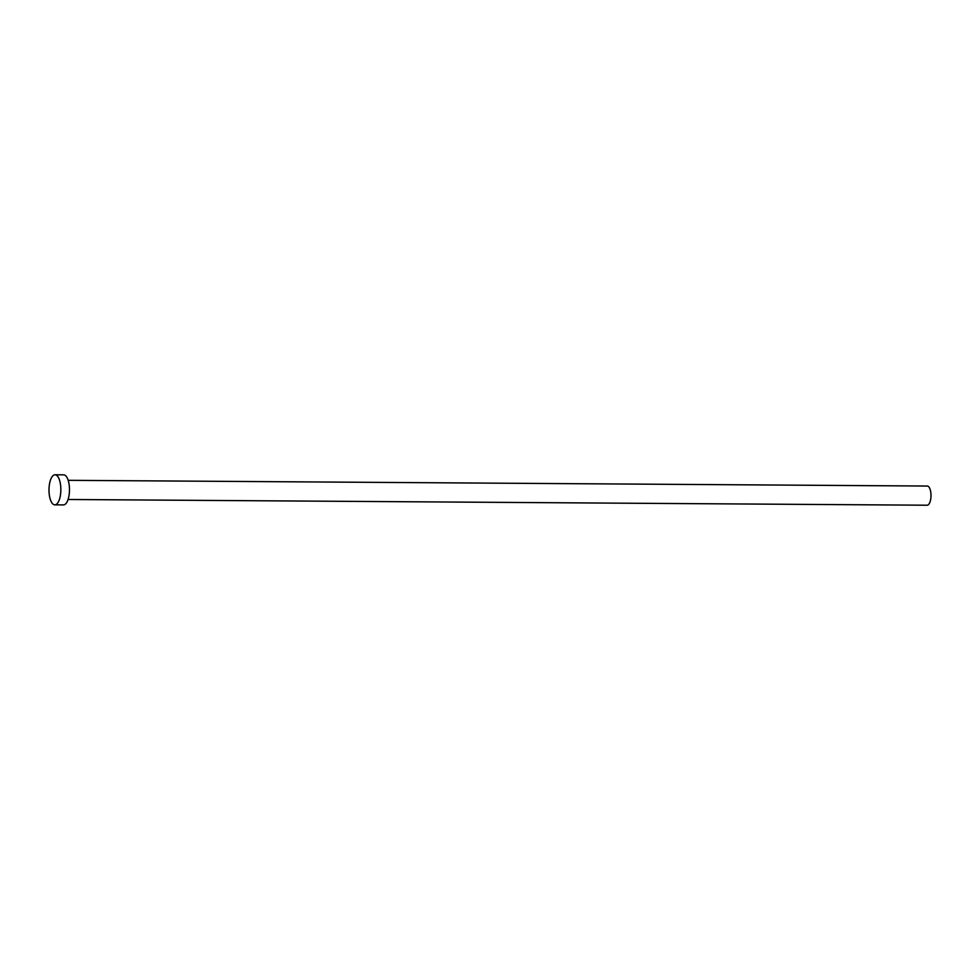 <?xml version="1.0" encoding="UTF-8"?>
<svg xmlns="http://www.w3.org/2000/svg" width="980" height="980" viewBox="0 0 980 980"><rect width="100%" height="100%" fill="white"/><g stroke="black" fill="none" stroke-linecap="round" stroke-linejoin="round"><path stroke-width="1.47" d="M68.183 480.323L927.288 486.043A9.58 3.773 90.4 0 1 931 495.709A9.58 3.773 90.4 0 1 927.166 505.215L68.061 499.494M55.027 474.786L63.663 474.847A15.031 5.917 90.4 0 1 69.482 490A15.031 5.917 90.4 0 1 63.455 504.908L54.819 504.847A15.031 5.917 90.4 0 1 49 489.706A15.031 5.917 90.4 0 1 55.027 474.786A15.031 5.917 90.4 0 1 60.846 489.939A15.031 5.917 90.4 0 1 54.819 504.847"/></g></svg>
